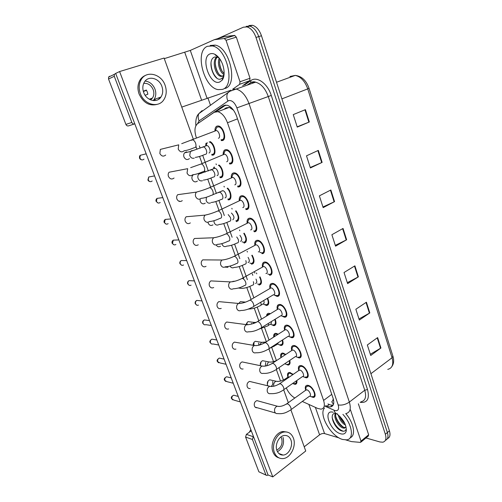 <?xml version="1.0" encoding="UTF-8"?>
<svg xmlns="http://www.w3.org/2000/svg" width="502" height="502" viewBox="0 0 502 502"><rect width="100%" height="100%" fill="white"/><g stroke="black" fill="none" stroke-linecap="round" stroke-linejoin="round"><path stroke-width="0.75" d="M289.754 360.386C290.463 363.272 289.911 364.835 288.085 365.079L285.249 363.963M280.9 357.524C280.267 354.745 280.85 353.245 282.657 353.019L285.82 354.425M282.538 339.954C283.592 343.362 283.072 345.219 280.988 345.52L278.121 344.341M273.734 337.068C273.452 334.69 274.136 333.441 275.793 333.315L278.227 334.207M275.171 319.222C276.589 323.137 276.125 325.283 273.778 325.666L270.867 324.399M266.568 316.04C266.662 314.252 267.415 313.336 268.827 313.298L270.383 313.719M267.648 298.175C269.467 302.58 269.066 305.028 266.455 305.505L263.5 304.143M259.597 294.498L262.157 293.011M252.173 255.173C254.803 260.35 254.614 263.368 251.615 264.24L253.585 263.073M244.192 233.166C247.241 238.594 247.216 241.908 244.104 243.119L245.98 241.97M236.028 210.802C239.536 216.431 239.686 220.045 236.473 221.658L238.249 220.535M227.657 188.087C231.51 191.814 232.188 199.746 228.724 199.846L228.09 199.84L230.387 198.767M219.048 165.007C223.302 168.239 224.563 177.432 220.842 177.683L220.052 177.683L222.392 176.648M213.783 168.584L213.764 167.266M210.106 141.583C214.768 143.879 216.895 154.704 212.829 155.156L211.882 155.162L214.26 154.177M205.726 145.787L205.952 143.246M296.814 380.535C297.215 382.882 296.632 384.149 295.076 384.344L292.584 383.503M287.79 376.851C287.131 374.147 287.671 372.672 289.409 372.428L293.224 374.348M298.696 370.288C297.975 367.382 298.565 365.801 300.472 365.538L301.15 365.594C306.276 366.272 311.077 377.962 306.182 377.824L303.202 376.701M291.681 350.327C290.984 347.34 291.624 345.727 293.607 345.489L294.122 345.527C299.336 346.047 304.143 358.171 299.06 357.932L296.048 356.74M284.546 330.009C283.894 326.953 284.596 325.321 286.642 325.12L286.981 325.145C292.277 325.491 297.096 338.072 291.825 337.727L288.769 336.453M277.299 309.345C276.702 306.226 277.455 304.588 279.558 304.425L279.727 304.438C285.111 304.595 289.93 317.659 284.471 317.201L281.365 315.833M269.932 288.336C269.398 285.167 270.202 283.523 272.36 283.392C277.826 283.36 282.645 296.927 276.997 296.356L273.835 294.875M262.452 266.982C261.981 263.864 262.784 262.207 264.868 262.006L265.05 262.013C270.559 262.1 275.115 275.736 269.48 275.171L271.682 273.879M254.853 245.277C254.445 242.209 255.248 240.54 257.256 240.27L257.614 240.282C263.098 240.471 267.434 254.006 261.944 253.654L264.046 252.368M247.122 223.152C246.796 220.165 247.593 218.508 249.519 218.175L250.059 218.188C255.499 218.477 259.641 231.93 254.282 231.78L256.277 230.518M239.272 200.649C239.021 197.744 239.812 196.1 241.65 195.711L242.366 195.724C247.762 196.113 251.715 209.485 246.495 209.541L245.886 209.535L248.377 208.324M231.296 177.764C231.115 174.947 231.899 173.315 233.65 172.876L234.541 172.876C239.893 173.359 243.665 186.675 238.575 186.939L237.791 186.926L240.339 185.759M223.189 154.497C223.076 151.755 223.848 150.142 225.517 149.646L226.584 149.64C231.874 150.217 235.482 163.476 230.525 163.947L229.571 163.947L232.156 162.83M214.95 130.827C214.9 128.167 215.659 126.567 217.24 126.021L218.477 125.996C223.71 126.673 227.161 139.895 222.336 140.566L221.206 140.585L223.829 139.525M305.605 389.928C304.858 387.111 305.398 385.555 307.23 385.266L308.065 385.348C313.116 386.176 317.898 397.465 313.198 397.415L310.236 396.348M302.292 401.449L317.722 408.452L321.01 409.161C324.286 408.565 325.145 405.654 323.589 400.42L227.475 122.764C225.097 116.59 221.871 112.894 217.799 111.676L214.185 112.316L197.481 123.787C194.607 126.391 194.205 130.947 196.276 137.448M233.505 110.17L229.307 107.378L226.076 107.88L223.76 109.449M333.485 404.43L331.778 401.776L333.504 399.73M333.265 398.814L332.813 400.452M233.374 110.12L233.7 110.44M221.997 175.838L222.323 176.748M229.903 198.108L230.217 198.999M237.678 220.014L237.992 220.899M245.327 241.575L245.635 242.441M252.857 262.791L253.159 263.644M256.472 272.975L256.773 273.822M260.268 283.674L260.563 284.515M267.742 304.733L267.855 305.059M274.914 324.951L275.033 325.283M281.986 344.874L282.099 345.194M286.278 387.914C288.349 392.482 291.198 395.852 294.818 398.023M199.313 145.906L200.116 148.153M202.701 155.338L208.324 170.994M210.871 178.078L216.393 193.452M218.91 200.455L224.331 215.546M226.816 222.474L232.137 237.277M234.603 244.135L239.818 258.655M242.259 265.464L247.373 279.696M249.801 286.454L253.886 297.83M257.225 307.117L261.536 319.115M264.535 327.467L269.053 340.049M271.733 347.497L276.433 360.58M278.968 367.646L283.417 380.02M259.986 276.834C262.213 281.704 261.893 284.433 259.019 285.029L259.007 285.029M246.187 26.361L249.783 26.091C253.686 27.334 256.673 30.835 258.737 36.596L387.387 432.536C388.592 436.69 387.921 439.294 385.385 440.342C387.921 439.294 388.592 436.69 387.387 432.536L258.737 36.596C256.673 30.835 253.686 27.334 249.783 26.091L246.187 26.361M305.417 109.643L293.243 114.607L297.259 127.1L309.326 121.992L305.417 109.643M297.171 126.818L309.326 121.992M318.324 150.393L306.502 155.827L310.399 167.957L322.127 162.391L318.324 150.393M310.255 167.492L322.127 162.391M330.862 189.982L319.372 195.849L323.162 207.627L334.558 201.635L330.862 189.982M322.962 206.993L334.558 201.635M377.623 337.595L367.338 344.968L370.727 355.491L380.924 348.024L377.623 337.595M370.332 354.268L380.924 348.024M366.416 302.21L355.849 309.238L359.332 320.063L369.811 312.928L366.416 302.21M358.98 318.971L369.811 312.928M354.895 265.84L344.033 272.511L347.616 283.636L358.384 276.859L354.895 265.84M347.309 282.689L358.384 276.859M343.048 228.448L331.878 234.729L335.562 246.175L346.637 239.774L343.048 228.448M335.305 245.378L346.637 239.774M248.917 25.552L252.519 25.282C256.428 26.512 259.408 30.001 261.46 35.749L389.42 430.829C390.612 434.97 389.947 437.568 387.412 438.629M325.723 405.622L328.484 406.708L330.391 406.89C333.686 406.256 334.57 403.344 333.058 398.168L236.599 116.2C234.258 110.063 231.045 106.399 226.954 105.2L223.239 105.872L202.482 120.355M333.171 405.133L330.68 405.051L327.919 403.972M217.673 38.667L243.439 27.177L247.028 26.913C250.937 28.156 253.924 31.67 255.995 37.449L385.348 434.249C386.622 438.761 385.781 441.409 382.813 442.193L379.983 441.973L365.971 437.97M210.526 105.364L207.903 97.865M252.305 273.897L252.813 275.322M216.167 111.582L225.655 105.087M259.107 285.029L258.844 284.283M254.853 273.063L254.583 272.31M251.464 263.481L251.734 264.234L251.446 263.481M247.373 252.035L247.122 251.314M244.204 243.112L243.928 242.34L244.229 243.112M239.799 230.719L239.536 229.985L239.818 230.707M236.574 221.646L236.298 220.867M231.855 208.305L232.119 209.052L231.83 208.305M228.818 199.834L228.535 199.043M224.275 187.051L223.999 186.28M220.936 177.664L220.654 176.861L220.962 177.664M216.318 164.681L216.042 163.884L216.343 164.669M305.417 390.418L306.785 389.809C309.458 390.274 311.98 396.241 309.496 396.21L291.022 409.651M305.85 388.711L306.27 386.659L308.316 386.057C312.771 386.791 316.988 396.743 312.834 396.699L312.012 396.618M287.571 377.404L288.443 376.801L289.347 377.027M288.06 375.684L288.512 373.726L289.736 373.13L292.854 374.599M296.362 380.855C296.506 382.587 295.96 383.515 294.73 383.641L294.046 383.578M298.508 370.696L299.845 370.062C302.562 370.445 305.097 376.632 302.511 376.55L283.781 389.665M298.966 369.07L299.443 366.918L301.401 366.309C305.931 366.918 310.154 377.228 305.837 377.102L305.16 377.04M291.493 350.653L292.798 350.001C295.552 350.302 298.094 356.715 295.408 356.583L276.42 369.365M291.969 349.116L292.509 346.863L294.373 346.261C298.979 346.719 303.214 357.411 298.728 357.198L298.194 357.154M284.377 330.291L285.638 329.626C288.437 329.833 290.984 336.491 288.198 336.296L268.947 348.733M284.866 328.835L285.469 326.482L287.238 325.886C291.913 326.193 296.161 337.288 291.505 336.986L290.683 336.867M277.142 309.596L278.359 308.925C281.208 309.031 283.762 315.946 280.869 315.695L261.341 327.775M277.65 308.222L278.328 305.774L279.99 305.191C284.741 305.335 288.989 316.856 284.17 316.455L283.159 316.254M285.255 363.417L284.753 363.755M281.189 356.357L281.697 354.312L282.965 353.734L285.406 354.694M289.347 360.662C289.792 362.959 289.259 364.195 287.753 364.37L287.2 364.32M278.516 342.552L277.405 344.165L275.429 345.439M274.211 336.729L274.776 334.596L276.094 334.037L277.738 334.52M282.149 340.205C282.933 343.042 282.438 344.573 280.668 344.805L280.003 344.723M271.243 321.65C271.601 323.275 271.256 324.135 270.22 324.229L268.244 325.459M267.215 315.645L267.754 314.572L269.731 314.114M274.789 319.454C275.937 322.805 275.504 324.631 273.477 324.938L272.642 324.8M342.91 414.376C352.379 424.491 354.374 439.256 346.644 439.865L342.64 439.476C331.025 436.533 318.287 414.357 324.543 408.007M345.778 413.604C353.885 422.853 356.094 435.611 350.176 437.775M335.963 413.391C334.319 417.426 339.402 425.96 343.6 427.315L345.74 427.472M335.462 413.322C332.989 416.942 338.26 426.518 342.784 427.961L344.341 428.237L346.041 426.782M339.553 416.127C340.707 419.258 342.508 421.774 344.937 423.669M338.285 415.003C339.534 419.735 341.956 423.13 345.552 425.175M337.011 414.05C343.412 419.226 346.499 424.836 346.273 430.879C345.602 433.609 343.744 434.581 340.689 433.797C330.034 431.155 322.322 409.042 333.278 412.261M335.863 413.334C328.019 412.525 334.225 428.608 341.498 430.841C344.033 431.726 345.583 431.105 346.16 428.972L346.273 430.879M340.036 416.604L344.573 422.916M335.769 416.44C337.338 421.065 339.961 424.692 343.638 427.327M332.148 417.488C334.326 424.673 338.041 429.254 343.293 431.243M207.42 46.303L212.44 45.946C227.425 48.493 235.589 86.532 222.248 89.419L218.169 89.626C203.818 87.819 194.343 51.173 207.42 46.303M210.169 45.469L215.201 45.105C230.205 47.627 238.287 85.572 224.915 88.477M217.303 57.071C212.754 61.646 216.682 74.961 221.74 75.99L222.869 76.097M216.726 56.939C211.518 60.911 215.364 75.281 220.679 76.354L222.424 76.31L224.036 74.836L222.072 80.245L219.7 82.008C210.031 86.193 200.028 57.517 210.031 53.896C213.017 52.842 216.092 54.272 219.261 58.194C224.319 64.551 225.712 76.028 222.072 80.245M219.87 59.035C218.997 65.065 220.416 69.91 224.13 73.581M219.217 58.138C216.933 63.346 220.033 72.752 224.061 74.585M219.041 57.918L216.939 56.983L214.724 57.021C206.247 59.575 213.708 81.845 220.748 79.002L222.668 77.741M218.094 56.82L215.239 54.982L218.307 57.046M219.499 62.116C219.813 65.762 220.824 69.012 222.537 71.88M215.283 63.196C215.578 67.061 216.651 70.493 218.489 73.499M211.003 62.574C211.116 69.081 213.036 74.214 216.764 77.973M222.21 79.655L222.599 79.467M222.235 79.554L222.781 79.147M280.229 454.486L280.718 454.203L280.229 454.486M338.455 415.781L337.921 414.721M350.496 409.896L361.001 441.095L368.663 434.776L368.267 436.075L361.057 442.03M358.353 403.784L368.663 434.776M266.135 475.168L258.881 471.811L266.938 475.494L268.062 474.98L115.667 73.417L114.349 74.34L114.274 76.304L131.831 122.457C132.44 123.712 133.325 124.207 134.498 123.931L134.8 123.831M245.578 437.066L246.4 434.356L253.24 436.715L252.418 439.463L245.578 437.066L258.881 471.811M251.307 430.823L246.4 434.356M252.418 439.463L265.79 474.628M304.225 446.805L319.598 434.82C321.274 433.672 322.93 433.257 324.556 433.577L339.082 437.913M345.859 439.94L351.5 441.603L360.417 442.394L361.001 441.095M154.152 99.521L153.775 100.607M158.789 99.201L159.379 97.595L158.789 99.201M214.523 39.614L224.802 36.533L234.559 35.404L236.342 37.142L226.038 40.279L240.006 81.77L250.021 78.249L249.663 80.74L242.73 85.616M236.342 37.142L250.021 78.249M134.498 123.931L128.556 125.876C127.395 126.146 126.51 125.663 125.914 124.427L131.831 122.457M114.274 76.304L108.526 79.002L125.914 124.427M108.526 79.002L108.595 77.063L109.593 76.241M181.755 107.102L229.853 90.592M164.279 58.64L190.296 50.42L214.341 39.671L224.25 38.516L234.559 35.404M232.828 89.143L239.674 84.273L240.006 81.77M226.038 40.279L224.25 38.516M186.531 151.855L184.573 152.846C183.65 154.007 183.443 155.375 183.952 156.963C185.439 159.692 187.259 160.245 189.417 158.626M193.314 174.784L192.906 175.135C191.889 176.309 191.645 177.727 192.166 179.383C193.546 181.975 195.291 182.533 197.399 181.065M200.053 199.049L200.248 201.44C201.522 203.894 203.191 204.465 205.243 203.141M207.972 222.254L208.192 223.145C209.372 225.467 210.959 226.038 212.955 224.865M216.205 244.945C217.366 246.789 218.809 247.222 220.535 246.244M194.28 147.682C189.994 149.508 186.637 150.525 184.209 150.732C181.893 152.633 179.892 152.075 178.216 149.063L178.743 144.833L160.358 149.395L159.843 153.455C161.481 156.335 163.432 156.862 165.691 155.03M203.021 171.64C198.736 173.523 195.322 174.558 192.768 174.734C190.496 176.466 188.583 175.907 187.026 173.046L187.685 168.672L169.086 172.23C168.132 173.422 167.919 174.821 168.446 176.428C169.971 179.164 171.841 179.697 174.062 178.028M211.612 195.19C207.339 197.129 203.856 198.177 201.17 198.328C198.949 199.89 197.123 199.325 195.68 196.621L195.598 196.382C195.159 194.701 195.454 193.276 196.483 192.097L177.695 194.682C176.629 195.893 176.365 197.336 176.905 199.024C178.317 201.609 180.105 202.155 182.276 200.649M220.058 218.339C215.791 220.34 212.246 221.407 209.416 221.526C207.257 222.919 205.519 222.342 204.188 219.794L204.113 219.556C203.655 217.786 204.007 216.312 205.149 215.12L186.167 216.757C184.987 217.981 184.673 219.474 185.232 221.244C186.531 223.691 188.231 224.243 190.34 222.907M228.372 241.098C224.112 243.163 220.491 244.242 217.51 244.336C215.427 245.553 213.777 244.97 212.559 242.573L212.478 242.34C212.013 240.477 212.421 238.946 213.683 237.753L194.525 238.481C193.22 239.711 192.85 241.249 193.421 243.112C194.613 245.409 196.226 245.974 198.265 244.8M224.814 267.102L227.983 267.284M236.542 263.481C232.464 265.558 228.768 266.65 225.454 266.757C223.453 267.817 221.897 267.221 220.786 264.968L220.704 264.742C220.234 262.778 220.698 261.203 222.091 260.011L202.752 259.86C201.321 261.084 200.9 262.665 201.478 264.623C202.563 266.782 204.088 267.353 206.052 266.342M244.581 285.487C241.23 287.458 237.459 288.562 233.261 288.801C231.353 289.704 229.885 289.102 228.874 286.993L228.799 286.767C228.322 284.703 228.843 283.084 230.362 281.904L210.859 280.9C209.303 282.111 208.819 283.737 209.403 285.789C210.401 287.815 211.831 288.393 213.708 287.533M247.103 324.436L246.865 322.792M251.678 324.054L251.502 323.388M253.874 345.426L253.999 342.32M258.837 345.213L258.655 343.061M260.362 365.538L261.109 361.81M265.326 366.102L265.702 362.431M256.497 322.14L257.651 321.55C259.032 321.895 260.187 323.068 261.103 325.076C261.812 327.178 261.529 328.302 260.262 328.44C256.033 330.799 252.104 331.916 248.477 331.791C246.771 332.406 245.497 331.797 244.656 329.965L244.581 329.745C244.104 327.473 244.75 325.773 246.513 324.65L226.709 322.02C224.902 323.169 224.294 324.869 224.883 327.128C225.712 328.892 226.96 329.481 228.636 328.898M264.058 343.186L265.257 342.609C266.644 342.998 267.792 344.184 268.702 346.167C269.379 348.175 269.122 349.248 267.917 349.398C263.688 351.846 259.685 352.962 255.907 352.749C254.301 353.239 253.115 352.63 252.355 350.923L252.28 350.71C251.809 348.332 252.519 346.6 254.395 345.514L234.447 342.113C232.526 343.224 231.855 344.956 232.445 347.309C233.192 348.953 234.359 349.543 235.934 349.078M271.494 363.894L272.737 363.322C274.13 363.762 275.278 364.96 276.175 366.918C276.834 368.832 276.589 369.861 275.447 370.018C271.218 372.553 267.139 373.67 263.217 373.362C261.718 373.739 260.62 373.137 259.929 371.549L259.854 371.336C259.396 368.851 260.161 367.094 262.144 366.052L242.064 361.904C240.031 362.965 239.303 364.728 239.887 367.182C240.571 368.713 241.644 369.296 243.119 368.945M278.817 384.262L280.097 383.71C281.496 384.193 282.645 385.404 283.536 387.337C284.163 389.163 283.937 390.154 282.852 390.311C279.382 392.777 275.234 393.882 270.415 393.637C269.028 393.913 268.012 393.317 267.384 391.842L267.309 391.635C266.863 389.05 267.679 387.262 269.769 386.283L249.557 381.407C247.423 382.417 246.645 384.193 247.216 386.747C247.837 388.171 248.829 388.749 250.197 388.492M248.81 300.742L249.921 300.146C251.301 300.441 252.45 301.602 253.378 303.635C254.112 305.837 253.811 307.011 252.487 307.142C248.252 309.42 244.399 310.537 240.935 310.481C239.121 311.227 237.753 310.625 236.831 308.655L236.756 308.435C236.279 306.264 236.862 304.601 238.5 303.446L218.847 301.62C217.165 302.8 216.619 304.469 217.203 306.622C218.113 308.51 219.456 309.1 221.231 308.385M267.315 384.406L268.087 381.031M273.741 386.245C273.383 384.331 273.904 382.8 275.309 381.652L276.131 381.263L269.769 379.807C267.698 380.773 266.938 382.518 267.484 385.04L267.905 385.831M271.243 386.32C272.699 385.059 273.163 383.453 272.642 381.52M286.027 404.305L287.339 403.777C288.75 404.298 289.892 405.522 290.771 407.436C291.38 409.168 291.173 410.121 290.143 410.291C286.416 412.424 283.498 414.194 277.518 413.579C276.225 413.773 275.297 413.184 274.719 411.822L274.65 411.615C274.211 408.929 275.083 407.122 277.255 406.2L256.924 400.621C254.702 401.569 253.874 403.37 254.432 406.018C254.997 407.342 255.913 407.906 257.181 407.731M235.08 281.183L232.796 281.384L234.014 281.446M252.763 323.721L254.188 322.422L247.932 321.631L245.911 324.568M266.549 365.851L268.275 362.262L268.934 361.942L262.602 360.7C260.695 361.653 259.961 363.316 260.406 365.694M193.358 139.292L164.072 58.056L119.608 71.548L272.781 476.9L305.743 451.016L290.909 409.877M288.317 402.692L283.693 389.853M280.524 381.068L276.357 369.503M273.515 361.628L268.903 348.827M266.355 341.768L261.58 328.528M258.787 320.784L254.25 308.19M251.1 299.456L246.802 287.527M243.834 279.3L239.234 266.543M235.294 255.612L231.547 245.221M227.193 233.135L223.735 223.559M218.947 210.275L215.804 201.547M213.281 194.556L213.124 194.117M210.564 187.02L207.74 179.176M205.186 172.098L204.603 170.479M202.036 163.363L199.539 156.442M196.953 149.263L195.931 146.421M259.503 345.037L261.624 342.333L255.33 341.31C253.843 342.038 253.102 343.362 253.108 345.294M245.591 302.122L240.427 301.658L238.946 303.246M272.781 476.9L268.062 474.98M119.608 71.548L115.667 73.417M276.966 450.589C278.221 453.639 280.273 455.132 283.109 455.063C288.7 454.944 293.331 445.895 290.922 439.978C289.623 436.778 287.464 435.278 284.452 435.472C279.018 435.83 274.55 444.753 276.966 450.589M277.468 451.706C282.645 448.481 284.502 443.712 283.04 437.393M276.778 450.043C281.208 447.646 282.839 443.774 281.672 438.422L280.925 436.96M287.062 432.065L283.072 431.513C275.717 432.053 269.693 444.119 272.975 452.02C274.211 455.151 276.194 457.102 278.924 457.862M293.388 438.095C291.612 433.715 288.656 431.67 284.515 431.971C277.154 432.511 271.118 444.621 274.406 452.534C276.106 456.644 278.867 458.671 282.689 458.608C290.325 458.514 296.669 446.165 293.388 438.095M250.831 429.58L249.268 432.291M143.679 92.437C146.477 100.714 157.026 103.374 160.96 97.005C162.924 93.918 163.238 90.391 161.908 86.426C159.203 78.055 148.253 75.225 144.363 82.127C142.593 85.189 142.367 88.628 143.679 92.437M153.248 100.563L154.051 99.559C155.996 96.516 156.31 93.046 154.992 89.143C152.978 84.33 149.69 81.638 145.134 81.06M145.122 95.267L147.877 94.2L147.331 92.048L146.333 90.034L143.296 91.245M150.606 99.892L152.482 98.041C154.026 95.612 154.265 92.839 153.21 89.732C151.171 85.145 148.008 83.025 143.723 83.357M145.731 75.306C143.315 76.21 141.388 77.81 139.958 80.125C137.604 84.273 137.322 88.91 139.098 94.031C143.516 103.092 149.721 106.487 157.716 104.209M165.127 85.365C161.468 73.957 146.471 70.073 141.194 79.592C138.841 83.752 138.552 88.402 140.334 93.541C144.156 104.78 158.406 108.35 163.771 99.823C166.488 95.618 166.94 90.799 165.127 85.365M143.371 91.508L146.49 90.297M154.71 100.595L155.25 99.12M269.794 288.562L270.961 287.884C273.86 287.891 276.414 295.069 273.427 294.762L253.61 306.477M270.314 287.269L271.067 284.728L272.624 284.157C277.449 284.132 281.697 296.098 276.715 295.596L275.516 295.301M270.961 287.884L249.914 300.146C245.685 302.392 241.882 303.497 238.5 303.446L240.998 303.321M272.624 284.157L273.502 283.649M262.866 265.966L263.701 263.33L262.596 266.826L263.544 266.506C266.443 266.549 268.884 273.766 265.909 273.49M263.701 263.33L265.294 262.791C270.151 262.86 274.18 274.883 269.21 274.399L267.761 273.998M255.292 244.298L256.208 241.581L255.029 245.076L256.001 244.781C258.888 244.876 261.216 252.042 258.317 251.872M256.208 241.581L257.846 241.073C262.678 241.23 266.512 253.171 261.667 252.87L259.879 252.337M263.719 300.497C264.472 302.643 264.209 303.804 262.916 303.986L260.94 305.166M267.271 298.401C268.821 302.242 268.451 304.363 266.167 304.77L265.163 304.551M256.001 279.081C257.193 281.666 257.03 283.115 255.505 283.429M259.603 277.048C261.573 281.346 261.285 283.755 258.75 284.283L257.576 283.975M248.076 257.369C249.732 260.243 249.726 261.969 248.063 262.552M251.772 255.386C254.156 259.986 254.012 262.684 251.345 263.481L249.87 263.061M247.599 222.26L248.603 219.462L247.342 222.97L248.333 222.693C251.195 222.838 253.422 229.96 250.598 229.903M248.603 219.462L250.266 218.991C255.066 219.242 258.725 231.102 253.999 230.983L253.617 230.97M239.774 199.84L240.872 196.979L239.529 200.486L240.533 200.229C243.376 200.43 245.503 207.508 242.748 207.564M240.872 196.979L242.56 196.539C247.323 196.878 250.818 208.669 246.212 208.732L245.666 208.725M231.83 177.03L233.01 174.106L231.585 177.626L232.602 177.388C235.419 177.645 237.452 184.686 234.767 184.849M233.01 174.106L234.723 173.705C239.435 174.131 242.773 185.872 238.287 186.11L237.59 186.104M223.547 154.346L224.532 154.158C227.318 154.465 229.263 161.481 226.653 161.751M223.748 153.819L225.015 150.845L226.747 150.487C231.409 150.995 234.603 162.686 230.23 163.112L229.383 163.112M223.158 154.735L225.015 150.845M215.408 130.645L216.324 130.526C219.079 130.884 220.943 137.874 218.395 138.257M215.527 130.194L216.889 127.182L218.627 126.862C223.239 127.452 226.295 139.11 222.035 139.719L221.037 139.732M214.931 131.078L215.295 130.715M239.912 235.344C242.096 238.375 242.29 240.37 240.496 241.337M243.765 233.38C246.595 238.224 246.614 241.211 243.834 242.347L242.052 241.807M231.422 213.024C234.246 215.96 234.704 218.213 232.809 219.782M235.563 211.028C238.877 216.036 239.09 219.318 236.197 220.874L235.777 220.867M221.884 190.904L222.806 190.685C225.492 190.885 227.582 197.775 224.996 197.876M227.13 188.325C230.763 191.387 231.654 198.961 228.441 199.056L227.877 199.049M213.977 168.496L214.906 168.295C217.567 168.547 219.575 175.405 217.052 175.612M218.401 165.283C222.442 167.605 224.087 176.635 220.554 176.88L219.851 176.873M214.304 167.743L214.392 166.997M206.002 145.674L206.874 145.536C209.51 145.831 211.436 152.671 208.983 152.978M209.133 141.972C213.538 142.581 216.613 153.857 212.541 154.334L211.7 154.346M205.613 146.044L207.288 142.712M206.266 144.99L206.912 142.863M230.782 107.208L231.083 108.281M331.753 394.352L323.589 400.42M237.509 118.867L227.475 122.764M292.032 76.586L289.943 76.486L295.264 75.4C301.708 76.172 306.302 80.471 309.037 88.302L307.745 88.898C305.003 81.224 300.842 76.731 295.264 75.4L276.52 82.259M387.751 369.39C392.332 368.23 393.763 364.352 392.056 357.757L392.909 356.188L309.044 88.314M370.915 373.695L392.056 357.757L307.745 88.898L281.898 98.869M261.46 35.749L255.995 37.449M389.42 430.829L385.348 434.249M342.634 228.68L346.223 239.994M354.494 266.091L357.982 277.091M366.021 302.474L369.416 313.173M377.24 337.871L380.541 348.275M330.441 190.195L334.131 201.842M317.885 150.594L321.688 162.585M304.965 109.825L308.881 122.174M324.951 406.2L335.041 410.605C338.248 411.044 339.296 409.155 338.179 404.938L236.888 107.874C234.716 102.571 231.993 100.136 228.705 100.569L199.093 120.869L197.543 123.743M232.595 89.224L236.266 89.08C241.757 90.705 246.024 95.587 249.074 103.719L349.354 402.071C351.306 408.86 350.095 412.707 345.715 413.61M244.662 84.926L250.849 80.584C256.873 75.871 267.585 83.47 271.275 95.449L367.52 389.527L364.753 390.242L349.354 402.071C345.652 404.556 341.925 405.516 338.179 404.938M230.92 90.084L227.525 93.29C226.546 95.65 226.659 98.21 227.864 100.977M367.52 389.527C369.805 398.789 367.351 403.068 360.166 402.366M360.894 401.801C365.33 400.803 366.617 396.95 364.753 390.242L268.263 96.472C265.32 88.484 261.084 83.721 255.562 82.177L251.59 82.453M236.888 107.874L271.275 95.449M250.134 83.225L247.499 85.064M200.292 112.63L202.093 110.603L198.823 113.672C197.87 115.893 197.964 118.29 199.093 120.869M250.849 80.584L250.774 82.748M334.056 410.253C334.577 412.443 335.712 413.648 337.444 413.874M332.029 406.356L331.439 406.099M331.144 406.319L331.671 406.551M254.1 82.021L254.112 82.698M329.224 404.549L327.028 406.2M204.088 119.25L203.392 119.514M225.304 105.113L223.239 105.872M240.339 401.933L233.932 400.1L231.98 398.908C231.585 397.076 232.175 395.833 233.75 395.193L235.206 395.595M231.535 398.532L231.98 398.908M306.327 389.765L286.893 403.715C283.172 406.055 279.959 406.884 277.255 406.2L279.012 406.501M284.747 379.324L285.594 378.772L286.491 378.997M288.443 376.801L285.594 378.772C281.998 380.968 278.848 381.802 276.131 381.263L277.851 381.489M233.242 383.239L227.042 381.671L224.927 380.46C224.526 378.69 225.078 377.466 226.59 376.776L228.184 377.165M224.488 380.114L224.927 380.46M299.474 370.03L279.733 383.666C275.918 386.007 272.599 386.873 269.769 386.283L271.67 386.527M226.044 364.264L220.058 362.959L217.768 361.735C217.36 360.034 217.874 358.823 219.311 358.102L221.049 358.466M217.341 361.421L217.768 361.735M292.515 349.982L272.454 363.291C268.551 365.619 265.112 366.542 262.144 366.052L264.203 366.234M218.74 345.012L212.973 343.964C211.857 344.284 211.035 343.87 210.501 342.734C210.087 341.109 210.564 339.91 211.926 339.151L213.808 339.477M210.087 342.452L210.501 342.734M285.443 329.613L265.062 342.59C261.053 344.899 257.501 345.872 254.395 345.514L256.597 345.608M211.323 325.478L205.782 324.675C204.596 325.076 203.712 324.668 203.128 323.451C202.714 321.895 203.147 320.722 204.421 319.931L206.447 320.207M202.72 323.194L203.128 323.451M278.259 308.918L257.551 321.544C253.667 324.305 245.685 325.177 246.513 324.65L248.867 324.637M282.369 365.362L281.873 365.694M276.828 360.392C273.515 361.867 270.885 362.388 268.934 361.942L270.779 362.105M277.976 359.633L278.365 359.376M275.585 344.447L274.481 346.054L269.599 348.313M265.991 342L261.624 342.333L263.594 342.427M268.263 323.495C268.62 325.12 268.281 325.98 267.246 326.074L259.076 329.111M255.832 322.479L254.188 322.422L256.089 322.347M308.887 404.443L319.598 434.82M315.381 407.392L324.556 433.577M184.767 52.409L201.559 100.042M190.296 50.42L207.025 98.154M224.802 36.533L214.561 39.608M249.663 80.74L239.674 84.273M198.485 305.09C197.23 305.586 196.282 305.178 195.642 303.873C195.228 302.386 195.617 301.238 196.803 300.428L198.974 300.629M195.247 303.654L195.642 303.873M191.08 285.199C189.756 285.795 188.746 285.393 188.043 284C187.629 282.582 187.974 281.459 189.072 280.631L191.369 280.75M187.654 283.812L188.043 284M241.004 278.98L242.146 278.39C243.495 278.685 244.618 279.834 245.528 281.835C246.281 284.107 245.98 285.331 244.631 285.494M263.544 266.506L242.146 278.39C237.797 280.599 233.869 281.773 230.362 281.904L232.984 281.653M183.556 265C182.17 265.702 181.096 265.307 180.325 263.82C179.923 262.471 180.224 261.379 181.228 260.538L183.632 260.563M179.948 263.663L180.325 263.82M233.066 256.848L234.252 256.271C235.563 256.572 236.662 257.708 237.54 259.666C238.306 261.981 238.023 263.255 236.687 263.487M256.001 244.781L234.252 256.271C229.772 258.43 225.718 259.678 222.091 260.011L224.827 259.622M260.689 302.292L260.751 302.436C261.435 304.507 261.153 305.624 259.898 305.781C255.863 307.958 252.148 309.031 248.754 309.006L247.737 309.282M241.487 288.386L238.4 288.029M253.341 281.691C254.043 283.856 253.748 285.017 252.443 285.174C248.402 287.276 244.75 288.349 241.5 288.38M233.926 267.541C232.313 268.231 231.014 267.742 230.016 266.073M245.811 260.607C246.526 262.816 246.244 264.021 244.951 264.24M175.907 244.487C174.47 245.296 173.328 244.913 172.493 243.326L173.272 240.138L175.763 240.05M172.123 243.206L172.493 243.326M225.003 234.34L226.22 233.769C227.5 234.083 228.567 235.2 229.42 237.12C230.205 239.485 229.929 240.809 228.605 241.111M248.333 222.693L226.22 233.769C221.602 235.877 217.422 237.208 213.683 237.753L216.519 237.214M168.132 223.647C166.645 224.576 165.447 224.199 164.537 222.511L165.196 219.424L167.75 219.211M164.179 222.43L164.537 222.511M216.795 211.436L218.05 210.884C219.292 211.21 220.328 212.308 221.162 214.191C221.959 216.594 221.702 217.981 220.391 218.351M240.533 200.229L218.05 210.884C213.287 212.936 208.989 214.348 205.149 215.12L208.054 214.423M160.226 202.482C158.701 203.523 157.44 203.159 156.455 201.377L157.007 198.384L159.592 198.033M156.109 201.333L156.455 201.377M208.455 188.137L209.736 187.604C210.94 187.936 211.951 189.022 212.76 190.867C213.57 193.314 213.325 194.757 212.032 195.203M232.602 177.388L209.736 187.604C205.782 189.279 201.365 190.779 196.483 192.097L199.438 191.243M152.188 180.984C150.625 182.144 149.307 181.78 148.241 179.904L148.699 177.011L151.278 176.522M149.91 181.567C148.768 181.241 148.103 180.689 147.914 179.911L148.241 179.904M199.972 164.424L201.271 163.916C202.444 164.254 203.423 165.327 204.207 167.135C205.036 169.632 204.81 171.132 203.53 171.646M224.532 154.158L201.271 163.916L190.653 167.668M144.005 159.147C142.417 160.42 141.049 160.069 139.901 158.086L140.265 155.294L142.819 154.666M141.708 159.837C140.485 159.517 139.776 158.946 139.581 158.13L139.901 158.086M191.337 140.29L192.655 139.813C193.797 140.158 194.745 141.213 195.51 142.982C196.351 145.53 196.144 147.092 194.876 147.688M216.324 130.526L181.705 143.679M226.245 246.356C224.325 247.059 222.913 246.319 222.016 244.141L221.89 243.627M236.737 236.969L238.155 239.19C238.889 241.431 238.613 242.692 237.333 242.968M218.439 224.833C216.487 225.498 215.057 224.72 214.141 222.505L213.971 220.711M228.19 214.586L230.38 217.422C231.127 219.707 230.864 221.018 229.596 221.357M210.507 202.965C208.525 203.586 207.069 202.777 206.14 200.518L206.41 197.236M218.339 192.68L219.518 192.178C220.704 192.467 221.696 193.508 222.48 195.297C223.239 197.619 222.988 198.987 221.727 199.388M179.201 201.358L179.409 201.001M202.444 180.733C200.43 181.316 198.949 180.463 198.001 178.166C197.581 176.566 197.857 175.211 198.83 174.1L199.796 173.428L201.503 173.272M210.363 170.216L211.568 169.732C212.722 170.027 213.683 171.056 214.442 172.807C215.22 175.173 214.981 176.591 213.733 177.062M194.249 158.13C192.197 158.676 190.691 157.779 189.731 155.444L190.434 151.51L191.557 150.707L193.113 150.55M202.256 147.362L203.479 146.904C204.603 147.211 205.531 148.222 206.272 149.941C207.062 152.351 206.843 153.825 205.607 154.365M224.024 186.273L224.294 187.039M228.561 199.037L228.843 199.834M236.316 220.861L236.593 221.646M247.141 251.314L247.398 252.023M254.608 272.316L254.878 273.063M258.863 284.283L259.126 285.029M229.307 107.378L217.799 111.676M313.198 397.415L314.911 396.16M276.997 296.356L279.187 295.05M284.471 317.201L286.567 315.896M291.825 337.727L293.827 336.422M299.06 357.932L300.968 356.64M306.182 377.824L307.996 376.55M295.076 384.344L296.713 383.189M259.019 285.029L261.071 283.856M266.455 305.505L268.426 304.325M273.778 325.666L275.667 324.487M280.988 345.52L282.795 344.347M288.085 365.079L289.811 363.912M392.947 356.307C394.152 360.411 393.8 363.818 391.88 366.516M252.519 25.282L247.028 26.913M332.594 405.227L330.391 406.89M246.99 85.246L250.918 82.51C252.826 81.675 254.376 81.569 255.562 82.177L229.797 91.308L198.823 113.672C196.451 116.025 195.466 120.047 195.874 125.732M232.74 399.874L231.566 398.613C230.838 397.389 231.573 396.247 233.75 395.193L238.255 396.436M314.346 395.595L315.13 395.018M305.555 390.161L306.27 386.659M307.569 385.982L308.353 385.423M275.46 412.989L255.16 407.147M296.18 382.631L296.952 382.085M287.721 377.153L288.512 373.726M289.736 373.13L290.507 372.597M225.731 381.47L224.519 380.19C223.798 379.066 224.488 377.931 226.59 376.776L231.221 377.906M307.437 375.979L308.241 375.414M298.671 370.413L299.443 366.918M300.798 366.259L301.602 365.707M218.627 362.802L217.366 361.49C216.669 360.436 217.322 359.306 219.311 358.102L224.08 359.093M300.416 356.062L301.238 355.504M291.675 350.358L292.509 346.863M293.921 346.223L294.737 345.683M211.417 343.851L210.106 342.515C209.428 341.555 210.031 340.431 211.926 339.151L216.839 339.998M284.578 329.977L285.469 326.482M286.931 325.867L287.772 325.334M204.113 324.618L202.739 323.257C202.344 321.744 202.902 320.634 204.421 319.931L209.478 320.609M277.361 309.263L278.328 305.774M279.834 305.178L280.693 304.658M289.277 363.341L290.068 362.808M280.85 357.725L281.697 354.312M282.965 353.734L283.755 353.213M282.268 343.77L283.072 343.242M274.199 336.773L274.776 334.596M276.094 334.037L276.897 333.523M275.146 323.897L275.968 323.382M267.491 315.476L267.754 314.572M269.11 314.026L269.938 313.524M344.341 428.237L345.156 427.591M212.44 45.946L215.201 45.105M220.679 76.354L221.74 75.99M114.349 74.34L108.595 77.063M224.563 38.541L234.873 35.422M278.874 453.538L283.109 455.063M283.072 431.513L284.515 431.971M154.051 99.559L160.96 97.005M149.289 99.239L152.482 98.041M139.958 80.125L141.194 79.592M196.696 305.103L195.265 303.704C194.864 302.273 195.378 301.181 196.803 300.428L202.005 300.918M270.038 288.217L271.067 284.728M189.179 285.293L187.673 283.856C187.265 282.519 187.735 281.446 189.072 280.631L194.412 280.913M265.294 262.791L266.198 262.295M181.548 265.175L179.967 263.707C179.547 262.483 179.973 261.429 181.228 260.538L186.7 260.588M257.846 241.073L258.768 240.59M267.911 303.729L268.752 303.227M244.857 264.234C240.784 266.28 237.208 267.346 234.127 267.422M173.805 244.756L172.136 243.244C171.728 242.102 172.104 241.067 173.272 240.138L178.863 239.937M250.266 218.991L251.213 218.521M165.955 224.017L164.192 222.461C163.784 221.407 164.116 220.397 165.196 219.424L170.893 218.941M242.56 196.539L243.533 196.081M157.992 202.959L156.116 201.352C155.714 200.392 156.009 199.401 157.007 198.384L162.792 197.6M234.723 173.705L235.72 173.265M226.747 150.487L227.77 150.06M147.914 179.911L148.699 177.011L154.56 175.901M218.627 126.862L219.675 126.454M139.581 158.13C139.336 156.743 139.562 155.796 140.265 155.294L146.189 153.838M215.308 130.689L216.889 127.182M237.157 242.962C233.11 244.938 229.602 245.986 226.628 246.118M229.332 221.351C225.279 223.258 221.834 224.3 219.004 224.476M221.382 199.382C217.322 201.239 213.946 202.268 211.248 202.469M222.806 190.685L212.848 194.694M213.306 177.062C209.24 178.856 205.92 179.873 203.348 180.105M214.906 168.295L198.83 174.1M205.098 154.371C201.032 156.109 197.769 157.113 195.309 157.377M206.874 145.536L190.434 151.51L184.573 152.846"/></g></svg>
